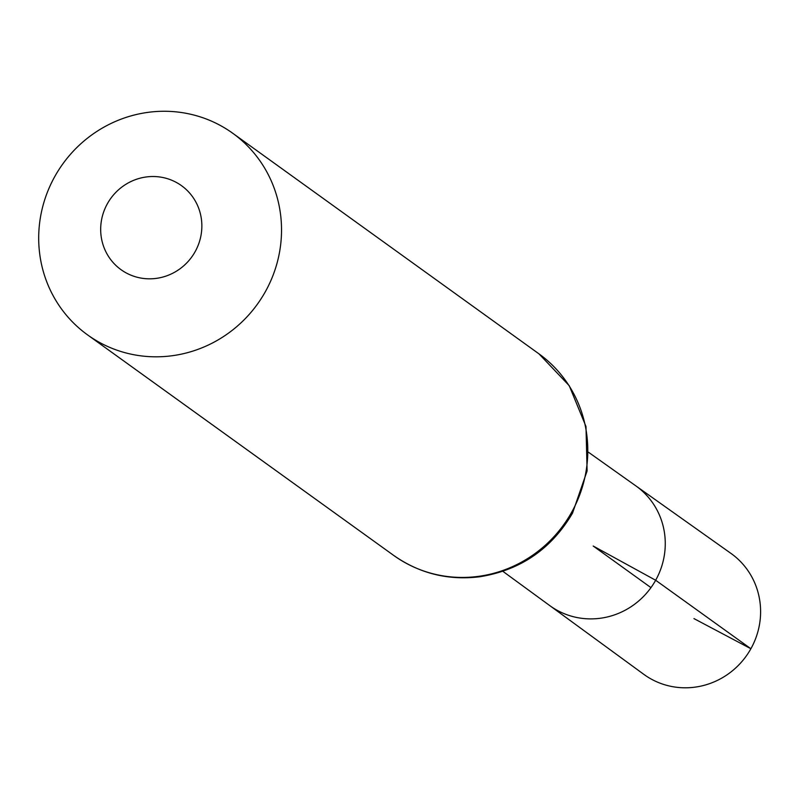 <?xml version="1.0" encoding="UTF-8"?>
<svg xmlns="http://www.w3.org/2000/svg" width="799" height="799" viewBox="0 0 799 799"><rect width="100%" height="100%" fill="white"/><g stroke="black" fill="none" stroke-linecap="round" stroke-linejoin="round"><path stroke-width="1.2" d="M502.861 571.325L549.722 605.572A73.728 71.191 -54.2 0 0 655.659 580.254A73.728 71.191 -54.2 0 0 635.914 485.922L730.925 553.377A74.537 71.96 -54.2 0 1 750.89 648.738A74.537 71.96 -54.2 0 1 643.794 674.336L549.722 605.572A73.728 71.191 -54.2 0 0 655.659 580.254A73.728 71.191 -54.2 0 0 635.914 485.922L588.583 452.324M195.116 251.705A51.765 49.977 125.8 0 1 107.485 254.771A51.765 49.977 125.8 0 1 151.201 176.549A51.765 49.977 125.8 0 1 195.116 251.705M265.338 291.725A124.235 119.94 125.8 0 1 87.5 334.841A124.235 119.94 125.8 0 1 62.791 163.945A124.235 119.94 125.8 0 1 232.719 133.243A124.235 119.94 125.8 0 1 265.338 291.725M650.965 587.635L593.198 546.027L655.659 580.254L750.89 648.738L693.951 618.596M571.605 512.339A124.235 119.94 125.8 0 1 393.757 555.465C419.605 573.552 448.329 580.643 479.929 576.738C520.529 570.156 551.39 548.963 572.513 513.168L587.105 470.931L585.987 426.516L569.238 385.697L538.985 353.867A124.235 119.94 125.8 0 1 571.605 512.339M87.5 334.841L393.757 555.465M232.719 133.243L538.985 353.867"/></g></svg>
